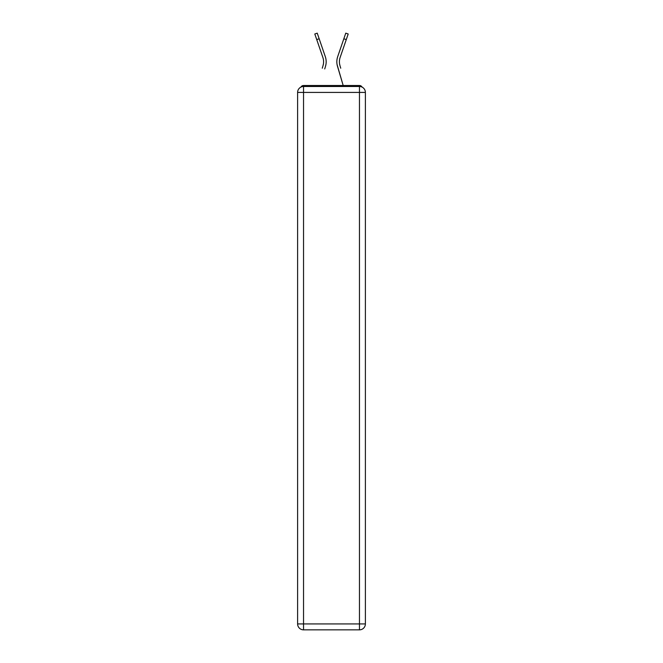 <?xml version="1.0" encoding="UTF-8"?>
<svg xmlns="http://www.w3.org/2000/svg" width="663" height="663" viewBox="0 0 663 663"><rect width="100%" height="100%" fill="white"/><g stroke="black" fill="none" stroke-linecap="round" stroke-linejoin="round"><path stroke-width="0.99" d="M365.388 92.422A5.926 5.926 0 0 0 359.462 86.497A5.926 5.926 0 0 1 365.388 92.422L365.388 623.924L359.462 623.924L359.462 629.85L303.538 629.85A5.926 5.926 0 0 1 297.612 623.924L297.612 92.422A5.926 5.926 0 0 1 303.538 86.497L359.462 86.497L359.462 92.422L303.538 92.422L303.538 623.924L359.462 623.924L359.462 92.422L365.388 92.422L365.33 91.635M297.612 92.422L303.538 92.422L303.538 86.497A5.926 5.926 0 0 0 297.612 92.422L297.67 91.635M362.089 87.118A2.967 2.967 0 0 0 359.462 85.51L303.538 85.51A2.967 2.967 0 0 0 300.911 87.118M359.462 85.51L346.915 85.51M316.085 85.51L303.538 85.51M323.445 63.822L323.047 65.562L323.445 63.822M319.16 38.752L316.732 39.589L314.801 33.987L317.237 33.15L325.309 56.67A15.804 15.804 0 0 1 325.516 66.292L324.729 68.944M322.268 68.214L323.047 65.562A13.235 13.235 0 0 0 322.881 57.499A13.235 13.235 0 0 1 323.594 61.8A13.235 13.235 0 0 0 322.881 57.499A13.235 13.235 0 0 1 323.594 61.8A13.235 13.235 0 0 0 322.881 57.499A13.235 13.235 0 0 1 323.594 61.8A13.235 13.235 0 0 0 322.881 57.499A13.235 13.235 0 0 1 323.594 61.8A13.235 13.235 0 0 0 322.881 57.499A13.235 13.235 0 0 1 323.594 61.8A13.235 13.235 0 0 0 322.881 57.499A13.235 13.235 0 0 1 323.594 61.8M339.555 63.822L339.953 65.562L339.555 63.822M337.077 64.56L343.185 85.51L337.484 66.292A15.804 15.804 0 0 1 337.691 56.67L345.763 33.15L348.199 33.987L340.119 57.499A13.235 13.235 0 0 0 339.953 65.562L340.732 68.214M359.462 629.85A5.926 5.926 0 0 0 365.388 623.924A5.926 5.926 0 0 1 359.462 629.85M340.119 57.499A13.235 13.235 0 0 0 339.406 61.8A13.235 13.235 0 0 1 340.119 57.499A13.235 13.235 0 0 0 339.406 61.8A13.235 13.235 0 0 1 340.119 57.499A13.235 13.235 0 0 0 339.406 61.8A13.235 13.235 0 0 1 340.119 57.499A13.235 13.235 0 0 0 339.406 61.8A13.235 13.235 0 0 1 340.119 57.499A13.235 13.235 0 0 0 339.406 61.8A13.235 13.235 0 0 1 340.119 57.499A13.235 13.235 0 0 0 339.406 61.8A13.235 13.235 0 0 1 340.119 57.499A13.235 13.235 0 0 0 339.406 61.8A13.235 13.235 0 0 1 340.119 57.499A13.235 13.235 0 0 0 339.406 61.8A13.235 13.235 0 0 1 340.119 57.499A13.235 13.235 0 0 0 339.406 61.8A13.235 13.235 0 0 1 340.119 57.499A13.235 13.235 0 0 0 339.406 61.8A13.235 13.235 0 0 1 340.119 57.499A13.235 13.235 0 0 0 339.406 61.8M325.309 56.67L322.558 48.664M316.732 39.589L322.881 57.499M325.516 66.292L325.923 64.56M337.691 56.67L340.442 48.664M303.538 629.85L303.538 623.924L297.612 623.924A5.926 5.926 0 0 0 303.538 629.85M346.268 39.589L343.84 38.752"/></g></svg>
